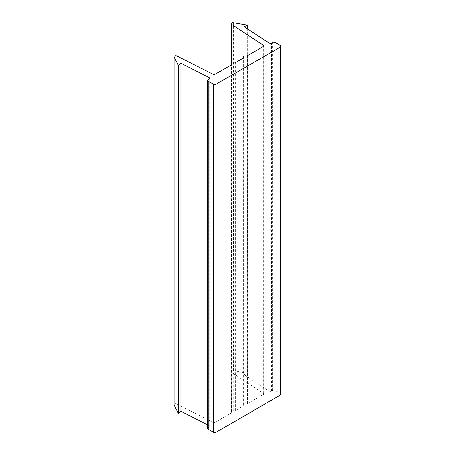 <?xml version="1.0" encoding="UTF-8"?>
<svg xmlns="http://www.w3.org/2000/svg" width="455" height="455" viewBox="0 0 455 455"><rect width="100%" height="100%" fill="white"/><g stroke="black" fill="none" stroke-linecap="round" stroke-linejoin="round"><path stroke-width="0.34" stroke-dasharray="2.27 1.71" d="M281.014 394.314A1.706 0.984 0 0 0 280.519 393.62L275.093 390.487A1.706 0.984 0 0 0 272.681 390.487L271.533 391.146A1.706 0.984 0 0 1 269.047 391.101L244.17 374.721L244.17 26.686M244.17 374.721L247.605 373.225L247.605 28.949M247.605 373.225L233.318 370.785A1.706 0.984 0 0 0 231.129 371.729A1.706 0.984 0 0 0 231.555 372.378L263.235 393.251L263.235 46.512M173.986 404.723A1.706 0.984 0 0 1 174.987 403.824A1.706 0.984 0 0 1 176.813 403.983L212.963 422.268A1.706 0.984 0 0 0 215.295 422.229L231.106 413.095A1.706 0.984 0 0 0 231.606 412.401A1.706 0.984 0 0 0 231.549 412.145A1.706 0.984 0 0 1 231.493 411.889A1.706 0.984 0 0 1 233.637 410.939A1.706 0.984 0 0 0 235.286 410.683L243.163 406.133A1.706 0.984 0 0 0 243.664 405.439A1.706 0.984 0 0 0 243.607 405.183A1.706 0.984 0 0 1 243.55 404.927A1.706 0.984 0 0 1 245.694 403.977A1.706 0.984 0 0 0 247.344 403.721L263.155 394.593A1.706 0.984 0 0 0 263.655 393.899A1.706 0.984 0 0 0 263.235 393.251M207.679 424.839L209.243 425.63L209.243 79.079M207.679 428.422A1.706 0.984 0 0 1 208.18 427.728L209.323 427.063A1.706 0.984 0 0 0 209.823 426.369A1.706 0.984 0 0 0 209.243 425.63M233.318 370.785L233.318 22.75M231.555 372.378L231.555 63.598M263.155 394.593L263.155 46.558M247.344 403.721L247.344 55.692M245.694 403.977L245.694 55.942M243.607 405.183L243.607 57.66M243.163 406.133L243.163 58.103M235.286 410.683L235.286 62.653M233.637 410.939L233.637 62.904M231.549 412.145L231.549 64.621M231.106 413.095L231.106 65.059M215.295 422.229L215.295 74.193M212.963 422.268L212.963 74.239M176.813 403.983L176.813 55.948M209.323 427.063L209.323 79.028M208.18 427.728L208.18 79.693M280.519 393.62L280.519 45.585M275.093 390.487L275.093 42.451M272.681 390.487L272.681 42.451M271.533 391.146L271.533 43.111M269.047 391.101L269.047 43.066M231.129 371.729L231.129 65.048M263.655 393.899L263.655 45.864M243.55 404.927L243.55 57.762M243.664 405.439L243.664 57.404M231.493 411.889L231.493 64.724M231.606 412.401L231.606 64.365M209.823 426.369L209.823 78.334"/><path stroke-width="0.68" d="M244.17 26.686L247.605 25.19L233.318 22.75A1.706 0.984 0 0 0 231.129 23.694A1.706 0.984 0 0 0 231.555 24.342L263.235 45.216A1.706 0.984 0 0 1 263.655 45.864A1.706 0.984 0 0 1 263.155 46.558L247.344 55.692A1.706 0.984 0 0 1 245.694 55.942A1.706 0.984 0 0 0 243.55 56.898A1.706 0.984 0 0 0 243.607 57.148A1.706 0.984 0 0 1 243.664 57.404A1.706 0.984 0 0 1 243.163 58.103L235.286 62.653A1.706 0.984 0 0 1 233.637 62.904A1.706 0.984 0 0 0 231.493 63.859A1.706 0.984 0 0 0 231.549 64.109A1.706 0.984 0 0 1 231.606 64.365A1.706 0.984 0 0 1 231.106 65.059L215.295 74.193A1.706 0.984 0 0 1 212.963 74.239L176.813 55.948A1.706 0.984 0 0 0 174.987 55.789A1.706 0.984 0 0 0 173.986 56.687A1.706 0.984 0 0 0 174.055 56.966L178.28 65.213L180.874 63.228L209.243 77.595A1.706 0.984 0 0 1 209.823 78.334A1.706 0.984 0 0 1 209.323 79.028L208.18 79.693A1.706 0.984 0 0 0 207.679 80.387A1.706 0.984 0 0 0 208.18 81.087L213.605 84.215A1.706 0.984 0 0 0 216.017 84.215L280.519 46.979A1.706 0.984 0 0 0 281.014 46.279A1.706 0.984 0 0 0 280.519 45.585L275.093 42.451A1.706 0.984 0 0 0 272.681 42.451L271.533 43.111A1.706 0.984 0 0 1 269.047 43.066L244.17 26.686M247.605 28.949L247.605 25.19M173.986 56.687L173.986 404.723A1.706 0.984 0 0 0 174.055 405.001L178.28 413.248L178.28 65.213M178.28 413.248L180.874 411.263L180.874 63.228M180.874 411.263L207.679 424.839M207.679 80.387L207.679 428.422A1.706 0.984 0 0 0 208.18 429.116L213.605 432.25A1.706 0.984 0 0 0 216.017 432.25L280.519 395.008A1.706 0.984 0 0 0 281.014 394.314L281.014 46.279M231.555 63.598L231.555 24.342M263.235 46.512L263.235 45.216M243.607 57.66L243.607 57.148M231.549 64.621L231.549 64.109M174.055 405.001L174.055 56.966M209.243 79.079L209.243 77.595M208.18 429.116L208.18 81.087M213.605 432.25L213.605 84.215M216.017 432.25L216.017 84.215M280.519 395.008L280.519 46.979M231.129 65.048L231.129 23.694M243.55 57.762L243.55 56.898M231.493 64.724L231.493 63.859"/></g></svg>
